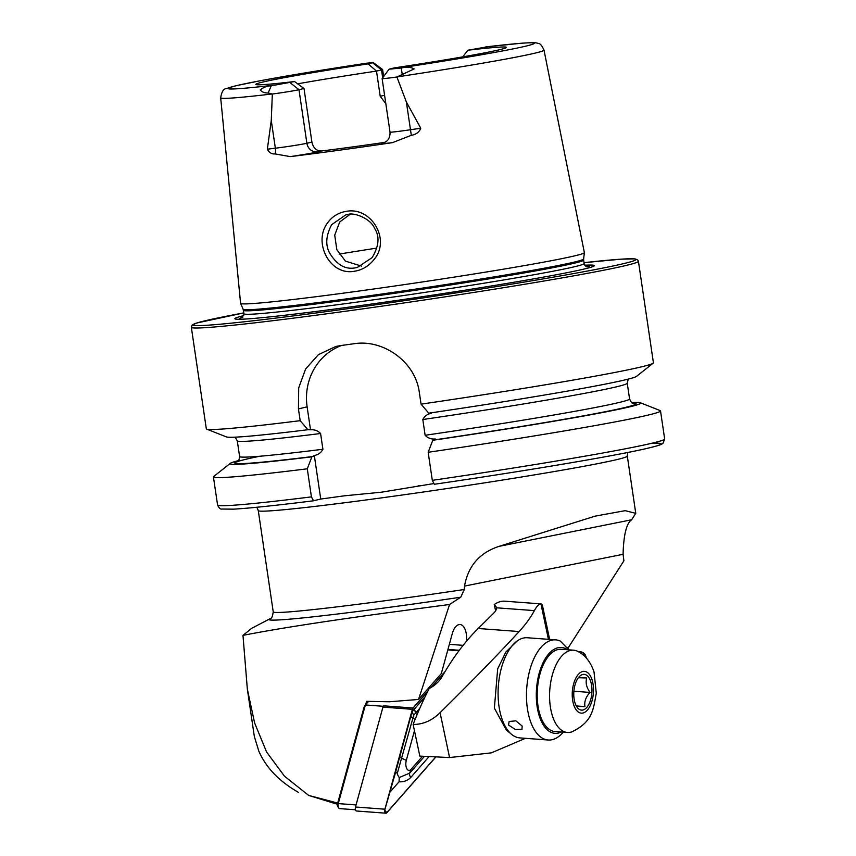 <?xml version="1.0" encoding="UTF-8"?>
<svg xmlns="http://www.w3.org/2000/svg" width="856" height="856" viewBox="0 0 856 856"><rect width="100%" height="100%" fill="white"/><g stroke="black" fill="none" stroke-linecap="round" stroke-linejoin="round"><path stroke-width="1.28" d="M373.901 259.689C368.722 266.184 362.184 270.047 354.288 271.277C329.924 275.91 312.665 242.323 327.645 222.785C332.31 216.386 338.569 212.566 346.434 211.336C371.258 206.553 391.245 239.808 373.901 259.689M354.93 267.928L357.294 267.479L372.103 257.645C378.994 246.111 379.839 236.384 374.639 228.466C370.552 218.066 353.1 212.138 348.039 214.492L345.696 214.931L331.689 224.647C326.018 235.336 325.269 244.698 329.442 252.734C336.547 264.579 345.043 269.64 354.93 267.928M449.571 604.475L460.731 597.21A191.83 5.939 171.6 0 1 270.122 618.674L251.76 628.272L242.976 635.377C275.632 628.925 325.526 621.156 392.637 612.061L449.571 604.475L418.552 699.459L389.287 701.77L366.593 701.332L365.64 704.67M242.976 635.377L247.352 689.219L254.607 722.924L266.58 751.996L284.492 776.21L308.695 795.427L338.131 803.174M487.877 46.706L467.761 50.247A126.72 3.927 -8.4 0 1 506.495 47.455A126.72 3.927 -8.4 0 1 394.209 67.913L389.084 69.197L382.129 78.549A20.244 0.631 -8.4 0 0 382.118 78.57A20.244 0.631 -8.4 0 0 395.675 77.168A20.244 0.631 -8.4 0 0 396.916 76.997L406.365 101.982L420.756 128.218C419.301 132.113 416.155 134.478 411.308 135.312L392.519 142.631A166.631 5.157 -8.4 0 1 338.441 150.335A166.631 5.157 -8.4 0 1 290.259 156.616L275.129 153.93A10.047 6.334 83 0 0 275.365 148.206L267.35 149.19C269.084 152.646 271.673 154.23 275.129 153.93M397.098 76.89A163.41 5.061 -8.4 0 0 544.009 50.097C541.805 45.357 539.836 43.132 538.124 43.431C536.648 42.961 536.07 42.201 521.336 43.239L485.641 46.941A154.818 4.794 -8.4 0 1 526.194 46.053A154.818 4.794 -8.4 0 1 395.943 68.534L401.218 68.009C406.504 66.8 410.827 67.1 414.186 68.897L396.916 76.997M350.703 213.861L339.736 221.939L334.717 235.143L336.825 249.652L345.428 261.134L361.435 266.098M366.165 63.28L366.593 63.216C323.45 69.732 288.108 75.553 260.599 80.678L235.7 85.793L226.562 88.521C223.544 88.703 221.586 91.817 220.688 97.841L240.59 303.356A173.747 5.382 -8.4 0 0 240.6 303.409A173.747 5.382 -8.4 0 0 356.909 291.329A173.747 5.382 -8.4 0 0 584.359 252.648A173.747 5.382 -8.4 0 0 584.359 252.595L544.009 50.097M243.778 315.596A181.665 5.618 -8.4 0 0 239.445 319.277A181.665 5.618 -8.4 0 0 356.471 306.116A181.665 5.618 -8.4 0 0 590.052 267.511A181.665 5.618 -8.4 0 0 584.83 265.232M460.731 597.21L464.337 589.506L464.541 586.082C468.082 565.987 479.606 552.741 499.102 546.342L595.059 516.147L625.158 510.668L635.762 513.332L631.642 519.774C626.485 523.23 623.628 534.743 623.082 554.303L623.906 560.798L568.106 647.971M421.066 404.15A225.973 6.998 -8.4 0 0 653.149 363.201L636.511 376.362A207.559 6.42 -8.4 0 1 428.781 413.18L421.066 404.15L419.322 392.39C415.428 361.778 383.338 339.083 354.245 343.705A225.973 6.998 171.6 0 1 347.493 344.636A225.973 6.998 171.6 0 1 340.816 345.546L335.862 346.466L318.4 354.641L305.581 369.043L298.701 387.886L298.444 408.922L300.178 420.681L307.893 429.712L310.514 429.798C314.591 429.477 317.95 430.718 320.583 433.51L322.915 449.25C321.182 452.642 318.314 454.729 314.312 455.51L311.894 456.804L307.283 468.799L311.424 496.876L313.499 500.792L320.743 499.048L344.347 495.827L381.391 492.2L433.414 483.64M653.149 363.201A225.973 6.998 -8.4 0 0 653.417 362.784L638.426 261.283L637.645 259.839L635.024 258.897L621.007 259.175L584.027 262.664A223.823 6.923 -8.4 0 1 597.263 269.169A223.823 6.923 -8.4 0 1 342.989 309.358A223.823 6.923 -8.4 0 1 243.81 312.9L196.698 323.033L192.14 325.109L191.337 327.313A225.973 6.998 -8.4 0 0 342.625 311.648A225.973 6.998 -8.4 0 0 638.426 261.283M384.933 142.353A121.948 3.777 171.6 0 1 352.736 146.9A121.948 3.777 171.6 0 1 321.663 150.977C316.592 151.105 313.339 148.142 311.905 142.064L303.998 88.51L294.55 81.534L271.266 85.782C267.297 85.835 263.627 87.226 260.245 89.944C261.936 92.052 264.579 93.069 268.174 92.983L272.336 94.021L271.266 120.45L267.35 149.19M385.831 103.694L380.214 96.289L376.501 71.102A121.948 3.777 -8.4 0 0 297.642 83.835M338.088 804.48L308.695 795.427M247.352 689.219L254.339 736.513L258.812 751.097C266.013 767.693 279.281 781.475 298.616 792.453M418.552 699.459L441.311 673.576L452.31 633.558A15.066 7.586 -85.7 0 1 460.068 624.527A15.066 7.586 -85.7 0 1 466.392 641.337M366.593 63.216L366.999 63.162A154.818 4.794 -8.4 0 0 236.32 85.686A154.818 4.794 -8.4 0 0 276.188 84.904M366.999 63.162L373.237 62.563L368.091 63.879A126.72 3.927 -8.4 0 0 255.826 84.466A126.72 3.927 -8.4 0 0 294.55 81.534M389.084 69.197L395.943 68.534M462.786 56.86L467.761 50.247M372.595 62.798L381.519 69.903L376.501 71.102L368.091 63.879M660.522 410.901A225.973 6.998 -8.4 0 1 428.171 452.278L432.312 480.344L434.334 484.271C523.155 471.292 610.521 456.644 644.151 449.068C666.482 443.868 660.853 443.943 663.036 443.205L664.663 438.978L660.522 410.901A225.973 6.998 -8.4 0 0 660.147 410.58L640.406 402.78A207.559 6.42 -8.4 0 0 631.717 402.534M428.171 452.278L432.783 440.284A207.559 6.42 -8.4 0 0 640.406 402.78M432.783 440.284L435.201 438.978C431.156 439.31 427.807 438.079 425.132 435.276L422.81 419.526C424.555 416.123 427.422 414.036 431.403 413.277L430.375 412.806M418.188 485.727L419.205 485.587M311.424 496.876A225.973 6.998 -8.4 0 1 217.574 504.997C219.008 508.036 220.409 509.374 221.768 509.031L233.453 509.16C248.893 508.304 275.557 505.511 313.435 500.803L313.499 500.792M238.589 460.592A207.559 6.42 -8.4 0 0 230.339 463.331L213.69 476.503A225.973 6.998 -8.4 0 0 213.422 476.92A225.973 6.998 -8.4 0 0 307.283 468.799M230.339 463.331A207.559 6.42 -8.4 0 0 311.894 456.804M309.487 429.327L310.514 429.798L307.122 406.835A57.395 54.196 -103.5 0 1 341.737 345.417M191.337 327.313L206.317 428.803A225.973 6.998 -8.4 0 0 206.692 429.124L226.433 436.924A207.559 6.42 -8.4 0 0 307.893 429.712M206.692 429.124A225.973 6.998 -8.4 0 0 300.178 420.681M314.312 455.51L320.743 499.048M382.685 77.8L381.519 69.903A20.662 0.642 -8.4 0 0 382.611 69.529A20.662 0.642 -8.4 0 0 382.6 69.507L373.237 62.563M290.259 156.616A30.292 0.942 171.6 0 0 317.758 151.919A10.047 9.48 76.5 0 1 306.887 143.273L298.979 89.719L303.998 88.51M290.056 82.615L298.979 89.719A20.244 0.631 171.6 0 1 272.336 94.021M368.465 701.449L365.373 704.959L383.178 706.286L356.064 804.929L338.259 803.602A3.585 1.808 94.3 0 0 338.58 807.85A3.585 1.808 94.3 0 0 339.575 808.599L355.475 809.787M365.373 704.959L338.259 803.602L337.36 804.319L364.303 706.296L365.373 704.959M427.872 691.113L413.02 708.008A2.868 1.445 94.3 0 0 412.378 709.303L384.911 809.198A2.868 1.445 94.3 0 0 385.97 813.2L356.545 811.007A2.868 1.445 94.3 0 1 355.497 807.005L382.953 707.11A2.868 1.445 94.3 0 1 383.595 705.815L383.178 706.286M338.58 807.85L337.478 806.02A1.434 0.717 -85.7 0 1 337.36 804.319M414.465 730.703L406.3 760.385A7.169 3.606 94.3 0 0 406.793 768.645A7.169 3.606 94.3 0 0 411.019 769.341L422.49 756.297M445.088 671.532L430.964 687.593M385.97 813.2A2.868 1.445 94.3 0 0 386.805 812.783L435.715 757.143M427.679 691.477L413.052 708.126A2.728 1.37 94.3 0 0 412.442 709.357L384.975 809.252A2.728 1.37 94.3 0 0 385.168 812.398A2.728 1.37 94.3 0 0 386.773 812.654L435.586 757.132M444.788 672.024L431.264 687.411M419.804 708.254L413.748 715.188L397.216 773.621C396.467 771.695 395.74 771.887 395.033 774.198L413.052 708.126M413.748 715.188L411.961 711.903L425.111 696.709M395.033 774.198L384.975 809.252M428.963 756.736L410.794 777.409C407.702 780.586 403.786 782.052 399.035 781.806L399.271 777.515L409.703 773.129L411.019 769.341M390.175 791.896L399.035 781.806M397.216 773.621A17.109 8.614 94.3 0 0 399.271 777.515M519.143 631.546C498.77 653.727 472.416 680.777 440.07 712.673C432.045 720.57 423.067 724.497 413.138 724.454A286.953 144.439 94.3 0 1 429.145 688.609C434.934 685.474 439.182 681.579 441.91 676.936A286.953 144.439 -85.7 0 1 478.172 628.497L519.143 631.546A229.558 99.168 168.1 0 0 534.39 610.617C536.776 606.198 538.959 603.962 540.939 603.887L542.33 604.85L549.638 639.411M541.174 603.897L504.944 601.201A53.8 27.082 94.3 0 0 494.276 604.529L496.373 607.172M506.313 729.986L494.372 708.126L497.678 668.825L505.917 651.983L517.259 640.919M525.423 738.321L491.333 752.863L449.56 757.549L419.836 756.094L413.138 724.454M494.276 604.529L495.603 610.81M478.172 628.497L493.859 612.992A21.518 9.298 -11.9 0 0 496.459 607.792L534.39 610.617M578.431 677.695L586.767 677.973C585.354 682.564 586.435 687.389 590.019 692.429C585.846 696.934 584.156 701.653 584.937 706.607L576.591 706.328L576.088 705.579M584.006 674.346A17.933 9.031 94.3 0 0 578.699 677.31A17.933 9.031 94.3 0 0 576.537 706.382A17.933 9.031 94.3 0 0 581.716 710.138A17.933 9.031 94.3 0 0 591.892 692.547A17.933 9.031 94.3 0 0 584.006 674.346M567.86 732.479A41.248 20.769 94.3 0 0 571.765 731.891C592.876 721.843 593.24 709.207 596.29 693.339L594.032 671.939C590.619 661.945 585.194 655.086 577.757 651.384A41.248 20.769 94.3 0 0 573.563 650.186A41.248 20.769 94.3 0 0 573.135 650.164A41.248 20.769 94.3 0 0 549.766 690.203A41.248 20.769 94.3 0 0 567.432 732.458A41.248 20.769 94.3 0 0 567.86 732.479M573.563 650.186L561.194 649.265A41.248 20.769 94.3 0 0 560.776 649.244A41.248 20.769 94.3 0 0 537.397 689.283A41.248 20.769 94.3 0 0 555.073 731.538L567.432 732.458M573.884 691.231L590.019 692.429M576.356 705.965L584.937 706.607M522.171 726.038L515.89 720.87L509.138 721.469L508.539 725.021L515.333 729.515L522 729.205L522.171 726.038M567.999 647.789A50.215 25.273 94.3 0 0 567.892 647.65L568.47 649.383L560.252 641.058A50.215 25.273 94.3 0 0 555.683 639.86L527.296 637.752A50.215 25.273 94.3 0 0 518.608 640.031A50.215 25.273 94.3 0 0 506.805 653.909A50.215 25.273 94.3 0 0 511.588 734.352A50.215 25.273 94.3 0 0 519.849 737.904L548.225 740.012A50.215 25.273 94.3 0 0 563.269 732.148M567.368 649.725A43.046 21.668 94.3 0 0 543.763 661.324A43.046 21.668 94.3 0 0 538.285 712.47A43.046 21.668 94.3 0 0 561.247 731.998M555.683 639.86A50.215 25.273 94.3 0 0 535.193 656.017A50.215 25.273 94.3 0 0 527.499 709.217A50.215 25.273 94.3 0 0 548.225 740.012M567.892 647.65L566.158 647.521M583.182 654.979L583.899 655.033A8.614 4.333 -85.7 0 1 584.819 656.456M582.027 654.059A8.614 4.333 -85.7 0 1 582.101 654.059A8.614 4.333 -85.7 0 1 583.3 654.498L583.642 652.978A10.219 5.147 -85.7 0 0 583.107 652.679L581.652 652.037A10.764 5.414 -85.7 0 0 580.721 651.801L578.196 651.609M582.529 654.444L583.3 654.498M583.899 655.033L584.348 653.599A10.219 5.147 -85.7 0 1 586.317 658.018M580.432 652.935A10.219 5.147 -85.7 0 1 583.107 652.679M584.348 653.599L583.578 653.267M579.138 652.133A10.764 5.414 -85.7 0 1 580.721 651.801M384.044 142.813L386.752 141.09C386.334 141.39 390.272 139.154 390.026 132.124A20.244 0.631 -8.4 0 0 403.583 130.722A20.244 0.631 -8.4 0 0 410.463 129.738L420.756 128.218M411.308 135.312L406.365 101.982M376.79 248.101A143.476 4.441 -8.4 0 0 339.104 254.114M242.28 317.608L243.928 313.745L243.125 309.241A172.099 5.329 -8.4 0 0 358.332 297.278A172.099 5.329 -8.4 0 0 583.632 258.961L584.359 252.648M243.414 310.279A171.96 5.318 -8.4 0 0 358.546 298.37A171.96 5.318 -8.4 0 0 583.642 260.042L583.632 258.961M243.928 313.745A171.96 5.318 -8.4 0 0 359.06 301.826A171.96 5.318 -8.4 0 0 584.156 263.509L583.642 260.042M242.869 317.137A176.86 5.478 -8.4 0 0 242.13 319.213M256.832 507.255L258.277 510.583A186.512 5.767 -8.4 0 0 383.156 497.657A186.512 5.767 -8.4 0 0 627.309 456.088L627.737 452.492M270.164 618.653L270.111 618.685C271.502 618.92 272.55 616.652 273.235 611.89A186.512 5.767 -8.4 0 0 398.115 598.965A186.512 5.767 -8.4 0 0 464.337 589.506M623.082 554.303L464.541 586.082M220.688 97.841A163.41 5.061 -8.4 0 0 272.187 93.967M432.312 480.344A225.973 6.998 -8.4 0 0 664.663 438.978M434.377 484.261A221.672 6.859 -8.4 0 0 651.833 443.258M434.377 439.898A202.84 6.281 -8.4 0 0 632.787 403.133M259.764 456.248A202.84 6.281 -8.4 0 0 313.489 456.43M237.294 461.769L237.283 461.78C238.385 461.812 239.156 460.057 239.605 456.515A197.094 6.099 -8.4 0 0 322.915 449.25M425.132 435.276A197.094 6.099 -8.4 0 0 629.567 398.928C630.99 402.181 632.231 403.636 633.301 403.294M422.81 419.526A197.094 6.099 -8.4 0 0 627.245 383.188L628.261 379.112M239.605 456.515L237.273 440.765A197.094 6.099 -8.4 0 0 320.583 433.51M587.451 268.217A176.86 5.478 -8.4 0 0 586.146 266.441M298.444 408.922L307.122 406.835M384.579 95.241L380.214 96.289M383.745 142.877A10.047 9.48 -103.5 0 1 383.167 142.973A30.292 0.942 -8.4 0 0 392.519 142.631M402.299 74.643L401.218 68.009M383.167 142.973L384.044 142.759M317.758 151.919L321.663 150.977M271.266 120.45L275.365 148.206A20.244 0.631 171.6 0 0 306.887 143.273L311.905 142.064M268.174 92.983L271.266 85.782M631.642 519.774L499.102 546.342M449.346 644.322L463.128 645.349M383.595 705.815L413.02 708.008M382.953 707.11L412.378 709.303M447.816 649.907L458.976 650.742M355.497 807.005L384.911 809.198M412.282 710.341L412.442 709.357M384.825 810.236L386.773 812.654M414.454 708.822L415.545 713.102L416.979 714.878M410.677 716.461L415.096 719.479M410.794 777.409A5.018 3.606 -138.7 0 1 409.703 773.129L424.394 756.426M399.709 756.362A5.018 1.573 -164.6 0 0 401.924 758.363L406.3 760.385M449.56 757.549L440.07 712.673M548.439 639.325L540.939 603.887M581.524 713.155A20.961 10.55 94.3 0 0 593.411 692.59A20.961 10.55 94.3 0 0 584.199 671.329A20.961 10.55 94.3 0 0 572.311 691.883A20.961 10.55 94.3 0 0 581.524 713.155M390.026 132.124L382.118 78.57M635.762 513.332L627.309 456.088M217.574 504.997L213.422 476.92M629.567 398.928L627.245 383.188M237.273 440.765L235.122 437.17M273.235 611.89L258.277 510.583M584.156 263.509C585.429 266.045 586.328 267.126 586.852 266.73L586.852 266.73M243.125 309.241L240.6 303.409M383.649 76.505L382.611 69.529M447.945 649.437L459.319 650.282M506.196 729.89L511.588 734.352"/></g></svg>
